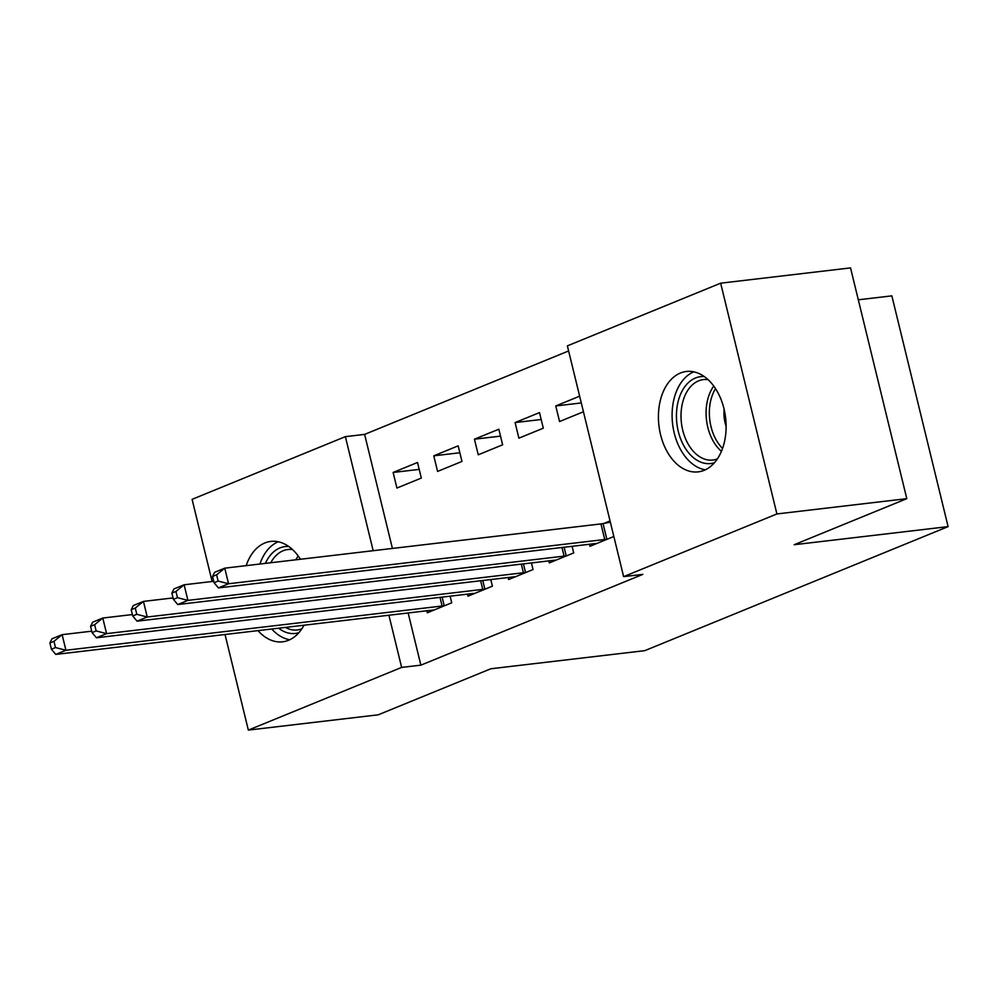 <?xml version="1.0" encoding="UTF-8"?>
<svg xmlns="http://www.w3.org/2000/svg" width="998" height="998" viewBox="0 0 998 998"><rect width="100%" height="100%" fill="white"/><g stroke="black" fill="none" stroke-linecap="round" stroke-linejoin="round"><path stroke-width="1.5" d="M704.126 470.32A50.536 33.57 83.3 0 1 698.163 471.867A50.536 33.57 83.3 0 1 659.603 430.15A50.536 33.57 83.3 0 1 680.411 373.027A50.536 33.57 83.3 0 1 686.362 371.481A50.536 33.57 83.3 0 1 724.922 413.197A50.536 33.57 83.3 0 1 704.126 470.32M304.016 625.21A50.536 33.57 83.3 0 1 288.584 640.254A50.536 33.57 83.3 0 1 282.634 641.801A50.536 33.57 83.3 0 1 257.995 630.624M246.157 565.641A50.536 33.57 83.3 0 1 264.869 542.962A50.536 33.57 83.3 0 1 270.832 541.415A50.536 33.57 83.3 0 1 300.435 559.254M568.611 350.959L364.619 434.392L345.37 436.65L373.177 550.696M567.375 345.869L720.656 283.183L776.906 513.945L623.625 576.632L567.375 345.869M776.906 513.945L906.795 498.663L850.533 267.901L720.656 283.183M858.317 299.799L891.85 295.857L948.1 526.62L644.783 650.659L490.854 668.76L378.23 714.817L248.34 730.099L225.037 634.503M212.112 581.497L192.09 499.337L345.37 436.65M515.093 422.566L518.898 438.159L543.299 428.192L539.494 412.598L515.093 422.566L541.178 419.509M548.813 560.888L549.312 562.897L573.7 552.929L572.091 546.305M433.781 455.824L437.586 471.418L461.974 461.438L458.169 445.844L433.781 455.824L459.853 452.755M467.501 594.147L467.987 596.155L492.388 586.175L490.767 579.564M364.619 434.392L392.414 548.438M408.145 612.972L420.869 665.155L642.862 574.361L623.625 576.632M426.832 610.764L427.331 612.784L451.72 602.804L450.11 596.18M393.125 472.453L396.917 488.047L421.318 478.067L417.513 462.473L393.125 472.453L419.197 469.384M508.157 577.518L508.643 579.526L533.044 569.546L531.423 562.934M474.437 439.195L478.242 454.789L502.63 444.809L498.838 429.227L474.437 439.195L500.522 436.126M589.469 544.259L589.968 546.28L613.845 536.512M603.977 523.401L610.04 520.919M581.285 402.942L555.761 405.949L559.554 421.53L583.431 411.775M555.761 405.949L579.638 396.181M420.869 665.155L401.633 667.413L248.34 730.099M906.795 498.663L794.171 544.721L948.1 526.62M388.908 615.23L401.633 667.413M49.9 642.986L51.422 649.224L55.489 647.565L53.967 641.327L49.9 642.986L51.958 638.82L62.126 634.666L65.93 650.259L442.102 606.011A6.475 0.873 166.3 0 0 444.197 605.674L445.145 605.499M55.489 647.565L65.93 650.259L55.763 654.414L431.947 610.165A6.475 0.873 166.3 0 1 433.444 610.077L433.905 610.09M53.967 641.327L62.126 634.666L91.729 631.185M51.422 649.224L55.763 654.414M90.556 626.37L92.078 632.595L96.145 630.936L94.623 624.698L90.556 626.37L92.627 622.203L102.782 618.036L106.586 633.63L482.77 589.381A6.475 0.873 166.3 0 0 484.853 589.057L485.801 588.87M96.145 630.936L106.586 633.63L96.419 637.784L472.603 593.536A6.475 0.873 166.3 0 1 474.1 593.448L474.574 593.461M94.623 624.698L102.782 618.036L132.397 614.556M92.078 632.595L96.419 637.784M131.212 609.741L132.734 615.978L136.801 614.306L135.279 608.069L131.212 609.741L133.283 605.574L143.45 601.407L147.242 617.001L523.426 572.752A6.475 0.873 166.3 0 0 525.509 572.428L526.457 572.241M136.801 614.306L147.242 617.001L137.088 621.168L513.259 576.919A6.475 0.873 166.3 0 1 514.768 576.819L515.23 576.832M135.279 608.069L143.45 601.407L173.053 597.927M132.734 615.978L137.088 621.168M298.901 632.682A43.737 29.054 83.3 0 1 278.642 628.204M285.403 627.405A40.494 26.896 -96.7 0 0 297.342 629.963A40.494 26.896 -96.7 0 0 301.858 628.815M278.23 541.764A50.212 33.358 -96.7 0 0 259.892 564.032M271.768 629.014A50.212 33.358 -96.7 0 0 289.757 639.743M265.381 563.383A43.737 29.054 83.3 0 1 288.759 546.505M292.539 549.574A40.494 26.896 -96.7 0 0 287.873 549.524A40.494 26.896 -96.7 0 0 270.77 562.747M714.431 462.76A43.737 29.054 83.3 0 1 676.831 408.756A43.737 29.054 83.3 0 1 704.289 376.57M708.069 379.652A40.494 26.896 -96.7 0 0 703.403 379.589A40.494 26.896 -96.7 0 0 681.385 409.317A40.494 26.896 -96.7 0 0 712.871 460.028A40.494 26.896 -96.7 0 0 717.4 458.88M724.099 409.217A28.83 19.149 -96.7 0 0 726.12 426.408M693.76 371.83A50.212 33.358 -96.7 0 0 672.552 407.084A50.212 33.358 -96.7 0 0 705.287 469.809M171.881 593.111L173.403 599.349L177.457 597.677L175.947 591.452L171.881 593.111L173.939 588.945L184.106 584.791L187.911 600.384L564.082 556.123A6.475 0.873 166.3 0 0 566.178 555.799L567.114 555.612M177.457 597.677L187.911 600.384L177.744 604.538L553.915 560.29A6.475 0.873 166.3 0 1 555.424 560.19L555.886 560.215M175.947 591.452L184.106 584.791L213.709 581.298M173.403 599.349L177.744 604.538M212.537 576.482L214.059 582.72L218.125 581.061L216.603 574.823L212.537 576.482L214.595 572.316L224.762 568.161L228.567 583.755L604.738 539.506A6.475 0.873 166.3 0 0 606.834 539.169L607.782 538.995M218.125 581.061L228.567 583.755L218.4 587.909L594.583 543.661A6.475 0.873 166.3 0 1 596.08 543.573L596.542 543.586M216.603 574.823L224.762 568.161L600.946 523.913A6.475 0.873 166.3 0 0 603.029 523.576L610.352 522.179M214.059 582.72L218.4 587.909M442.102 606.011L440.006 597.378M444.197 605.674L442.114 597.128M482.77 589.381L480.662 580.749M484.853 589.057L482.77 580.499M523.426 572.752L521.318 564.12M525.509 572.428L523.426 563.87M295.832 559.803A40.494 26.896 83.3 0 1 298.215 555.986M299.999 558.568A39.172 26.01 -96.7 0 0 299.512 559.367M721.429 451.333A40.494 26.896 83.3 0 1 706.447 406.373A40.494 26.896 83.3 0 1 713.757 386.051M715.529 388.634A39.172 26.01 -96.7 0 0 709.703 406.436A39.172 26.01 -96.7 0 0 722.564 448.414M564.082 556.123L561.974 547.49M566.178 555.799L564.095 547.241M604.738 539.506L600.946 523.913M606.834 539.169L603.029 523.576"/></g></svg>
